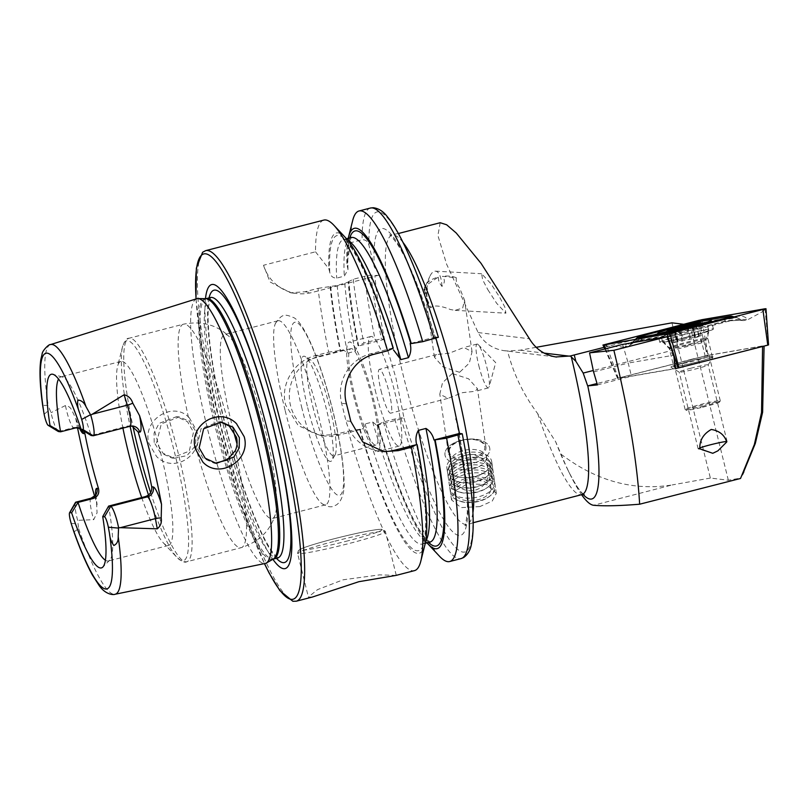 <?xml version="1.0" encoding="UTF-8"?>
<svg xmlns="http://www.w3.org/2000/svg" width="809" height="809" viewBox="0 0 809 809"><rect width="100%" height="100%" fill="white"/><g stroke="black" fill="none" stroke-linecap="round" stroke-linejoin="round"><path stroke-width="0.61" stroke-dasharray="4.04 3.03" d="M451.867 492.297A21.368 11.68 -8.3 0 0 458.147 500.538A21.368 11.68 -8.3 0 0 490.163 495.877A21.368 11.68 -8.3 0 0 494.238 489.02A21.368 11.68 -8.3 0 0 473.973 478.807A21.368 11.68 -8.3 0 0 451.867 492.297M450.461 491.336A22.632 12.378 -8.3 0 0 450.512 492.863A22.632 12.378 -8.3 0 0 457.115 500.073A22.632 12.378 -8.3 0 0 491.023 495.138A22.632 12.378 -8.3 0 0 495.351 487.878A22.632 12.378 -8.3 0 0 495.3 486.351A22.632 12.378 -8.3 0 0 472.496 477.179A22.632 12.378 -8.3 0 0 450.461 491.336M449.855 487.21A22.632 12.378 -8.3 0 0 449.905 488.737A22.632 12.378 -8.3 0 0 472.709 497.909A22.632 12.378 -8.3 0 0 494.744 483.752A22.632 12.378 -8.3 0 0 494.693 482.225A22.632 12.378 -8.3 0 0 493.49 479.191A22.632 12.378 -8.3 0 0 470.514 473.235A22.632 12.378 -8.3 0 0 450.198 485.501A22.632 12.378 -8.3 0 0 449.855 487.21M451.098 483.246A20.822 11.387 -8.3 0 0 458.794 491.902A20.822 11.387 -8.3 0 0 487.089 487.787A20.822 11.387 -8.3 0 0 492.398 480.061A20.822 11.387 -8.3 0 0 491.245 475.874A20.822 11.387 -8.3 0 0 470.1 470.383A20.822 11.387 -8.3 0 0 451.412 481.668A20.822 11.387 -8.3 0 0 451.098 483.246M449.106 482.043A22.632 12.378 -8.3 0 0 457.469 491.447A22.632 12.378 -8.3 0 0 488.221 486.978A22.632 12.378 -8.3 0 0 493.996 478.574A22.632 12.378 -8.3 0 0 492.742 474.023A22.632 12.378 -8.3 0 0 469.766 468.057A22.632 12.378 -8.3 0 0 449.44 480.324A22.632 12.378 -8.3 0 0 449.106 482.043M450.34 478.079A20.822 11.387 -8.3 0 0 458.036 486.735A20.822 11.387 -8.3 0 0 486.33 482.609A20.822 11.387 -8.3 0 0 491.639 474.883A20.822 11.387 -8.3 0 0 490.487 470.696A20.822 11.387 -8.3 0 0 469.351 465.215A20.822 11.387 -8.3 0 0 450.653 476.491A20.822 11.387 -8.3 0 0 450.34 478.079M448.348 476.865A22.632 12.378 -8.3 0 0 456.711 486.28A22.632 12.378 -8.3 0 0 487.473 481.8A22.632 12.378 -8.3 0 0 493.237 473.396A22.632 12.378 -8.3 0 0 491.983 468.846A22.632 12.378 -8.3 0 0 469.018 462.89A22.632 12.378 -8.3 0 0 448.692 475.146A22.632 12.378 -8.3 0 0 448.348 476.865M449.592 472.901A20.822 11.387 -8.3 0 0 457.287 481.557A20.822 11.387 -8.3 0 0 485.582 477.441A20.822 11.387 -8.3 0 0 490.891 469.716A20.822 11.387 -8.3 0 0 489.738 465.519A20.822 11.387 -8.3 0 0 468.603 460.038A20.822 11.387 -8.3 0 0 449.905 471.323A20.822 11.387 -8.3 0 0 449.592 472.901M447.599 471.687A22.632 12.378 -8.3 0 0 455.963 481.102A22.632 12.378 -8.3 0 0 486.715 476.622A22.632 12.378 -8.3 0 0 492.489 468.229A22.632 12.378 -8.3 0 0 491.235 463.668A22.632 12.378 -8.3 0 0 468.259 457.712A22.632 12.378 -8.3 0 0 447.943 469.968A22.632 12.378 -8.3 0 0 447.599 471.687M448.833 467.723A20.822 11.387 -8.3 0 0 456.529 476.38A20.822 11.387 -8.3 0 0 484.824 472.264A20.822 11.387 -8.3 0 0 490.133 464.538A20.822 11.387 -8.3 0 0 488.98 460.351A20.822 11.387 -8.3 0 0 467.845 454.86A20.822 11.387 -8.3 0 0 449.147 466.146A20.822 11.387 -8.3 0 0 448.833 467.723M446.841 466.52A22.632 12.378 -8.3 0 0 446.892 468.047A22.632 12.378 -8.3 0 0 455.204 475.925A22.632 12.378 -8.3 0 0 485.966 471.445A22.632 12.378 -8.3 0 0 491.73 463.051A22.632 12.378 -8.3 0 0 491.68 461.524A22.632 12.378 -8.3 0 0 468.886 452.362A22.632 12.378 -8.3 0 0 446.841 466.52M444.94 453.394A22.632 12.378 -8.3 0 0 444.98 454.921A22.632 12.378 -8.3 0 0 467.784 464.083A22.632 12.378 -8.3 0 0 489.819 449.925A22.632 12.378 -8.3 0 0 489.769 448.398A22.632 12.378 -8.3 0 0 466.975 439.236A22.632 12.378 -8.3 0 0 444.94 453.394M449.268 450.785A17.929 9.809 -8.3 0 0 466.277 459.36A17.929 9.809 -8.3 0 0 484.834 448.034A17.929 9.809 -8.3 0 0 467.824 439.469A17.929 9.809 -8.3 0 0 449.268 450.785M486.482 458.187A18.101 9.9 -8.3 0 0 486.442 456.964A18.101 9.9 -8.3 0 0 468.209 449.632A18.101 9.9 -8.3 0 0 450.573 460.958A18.101 9.9 -8.3 0 0 450.613 462.182A18.101 9.9 -8.3 0 0 468.856 469.513A18.101 9.9 -8.3 0 0 486.482 458.187M491.012 489.273A18.101 9.9 -8.3 0 0 490.972 488.049A18.101 9.9 -8.3 0 0 472.729 480.718A18.101 9.9 -8.3 0 0 455.103 492.044A18.101 9.9 -8.3 0 0 455.143 493.268A18.101 9.9 -8.3 0 0 473.376 500.599A18.101 9.9 -8.3 0 0 491.012 489.273M683.201 334.673A27.607 1.739 -13.9 0 0 659.82 342.247A27.607 1.739 -13.9 0 0 690.047 336.554A27.607 1.739 -13.9 0 0 713.427 328.98A27.607 1.739 -13.9 0 0 683.201 334.673M690.603 360.996A19.912 1.254 -13.9 0 0 673.735 366.457A19.912 1.254 -13.9 0 0 695.538 362.351A19.912 1.254 -13.9 0 0 712.405 356.89A19.912 1.254 -13.9 0 0 690.603 360.996M765.041 308.765L768.317 344.927L707.976 355.353L701.949 319.666M605.648 348.75L617.823 378.42L675.555 368.439M698.925 320.344L707.228 355.525L618.359 378.187L605.992 344.047M617.823 378.42L618.359 378.187L617.823 378.42M707.228 355.525L707.976 355.353M735.472 316.663L737.262 316.349C742.601 315.672 746.009 316.845 747.465 319.858C741.135 318.928 733.884 319.413 725.703 321.304L680.106 332.934L671.055 335.968L663.734 336.564L632.78 341.924C627.531 343.006 624.851 344.725 624.72 347.091L606.993 346.07L606.305 344.513M644.328 336.969A6.341 0.708 -104.3 0 0 644.975 337.899C640.364 338.809 635.156 341.358 629.351 345.544L624.72 347.091C629.715 342.632 636.258 339.264 644.328 336.969L689.925 325.339L699.36 323.833L699.451 321.517M673.118 334.845L724.925 321.092L741.55 320.131L737.737 317.937L732.711 317.745L701.757 323.104L645.117 337.181L630.15 344.846L631.414 343.198L637.32 340.518L668.285 335.169L673.118 334.845L672.188 336.231L667.081 334.006M741.55 320.131L743.592 320.576L747.465 319.858L762.867 311.495L762.816 309.685M698.268 321.719L703.8 323.327L698.531 324.935L699.36 323.833L706.308 321.709L734.097 316.895M635.277 339.507L631.394 343.218L634.812 342.146L638.493 338.951M734.309 316.956L737.737 317.937L734.754 317.977A6.341 4.743 80.2 0 0 737.262 316.349M629.351 345.544L630.15 344.846M698.531 324.935L697.196 324.52M189.397 417.94C173.52 400.293 141.797 419.628 148.937 443.484L156.592 456.539C174.087 474.357 204.192 454.688 196.769 430.944L189.397 417.94M154.195 442.422L154.084 433.027L159.06 423.41L176.645 416.625L187.557 421.762L193.513 432.087L189.286 451.098L171.801 457.975L160.415 452.777L154.195 442.422M424.826 290.664L425.231 293.637L427.597 289.046L425.271 286.538L424.826 290.664M438.225 277.123L438.235 277.123A19.012 10.396 -8.3 0 0 438.225 277.123L438.943 282.068L441.936 286.426C444.97 282.938 445.122 279.57 442.402 276.314L456.337 277.76C455.75 280.784 456.863 284.242 459.684 288.125L464.538 300.169L462.687 308.007L455.113 310.332L450.451 309.554C443.686 306.672 433.543 304.214 430.803 307.794L426.656 298.046L425.665 285.658L438.225 277.123A19.012 10.396 -8.3 0 0 424.553 289.42A19.012 10.396 -8.3 0 0 425.898 292.413M487.837 289.703L496.706 303.355L505.908 313.174L504.836 307.096L499.669 297.206L490.8 283.554L481.598 273.735L482.67 279.813L487.837 289.703M441.936 286.426A19.012 7.514 93.2 0 0 435.454 271.146A19.012 7.514 93.2 0 0 429.761 276.577A19.012 7.514 93.2 0 0 426.818 293.121A19.012 7.514 93.2 0 0 428.274 303.082A19.012 7.514 93.2 0 0 430.803 307.794M459.583 372.302L443.211 367.013L434.413 357.163L436.617 354.534L449.288 353.189L463.891 347.486L472.041 351.693L469.341 363.069L459.583 372.302M456.337 277.76A19.012 10.396 -8.3 0 0 442.402 276.314M461.251 440.288A22.632 12.378 -8.3 0 0 444.98 454.921A22.632 12.378 -8.3 0 0 473.508 463.031A22.632 12.378 -8.3 0 0 489.769 448.398A22.632 12.378 -8.3 0 0 461.251 440.288M479.848 506.606L461.029 507.617L451.523 499.861L455.356 490.557L467.592 483.853L486.664 484.54L496.311 493.338L492.256 501.044L479.848 506.606M461.969 440.308A19.012 10.396 -8.3 0 0 448.307 452.595A19.012 10.396 -8.3 0 0 472.264 459.411A19.012 10.396 -8.3 0 0 485.926 447.124A19.012 10.396 -8.3 0 0 461.969 440.308M452.251 373.536L442.503 382.768L439.803 394.155L447.943 398.352L462.546 392.648L475.227 391.303L477.421 388.674L468.623 378.824L452.251 373.536M691.038 368.166A14.936 0.94 -13.9 0 0 679.145 372.069A14.936 0.94 -13.9 0 0 679.186 372.12A14.936 0.94 -13.9 0 0 696.246 368.803A14.936 0.94 -13.9 0 0 708.128 364.96A14.936 0.94 -13.9 0 0 708.138 364.899A14.936 0.94 -13.9 0 0 691.038 368.166M699.906 447.883A14.936 0.94 -13.9 0 0 698.137 448.803A14.936 0.94 -13.9 0 0 698.238 448.884A14.936 0.94 -13.9 0 0 699.825 448.823M688.226 361.451A21.722 1.375 -13.9 0 0 670.985 367.195A21.722 1.375 -13.9 0 0 695.791 362.361A21.722 1.375 -13.9 0 0 713.083 356.779A21.722 1.375 -13.9 0 0 688.226 361.451M396.066 575.401L379.633 574.865L343.087 579.8L317.573 589.609L308.381 597.042L312.486 597.012M75.419 502.51A17.019 2.781 -104.5 0 0 77.108 518.286A17.019 2.781 -104.5 0 0 77.634 520.329L78.685 528.692L73.922 531.918M58.197 431.44A17.019 2.781 75.5 0 1 51.483 414.724A17.019 2.781 75.5 0 1 50.997 412.681L48.166 405.349L42.655 405.39M79.686 428.608A25.16 4.116 75.5 0 1 75.692 418.223L71.384 409.435C69.958 407.109 67.976 405.805 65.458 405.542L50.997 412.681M221.464 422.045L218.865 421.732L201.047 428.689L196.759 447.579L202.978 458.086L213.859 463.072L216.306 463.365M196.385 432.431L195.394 445.789L186.97 455.619L174.248 458.268L163.003 453.242L156.572 442.715L161.315 423.876L179.244 416.938L189.316 421.216L196.385 432.431M307.703 407.665A54.314 8.889 -104.5 0 0 331.993 460.291A54.314 8.889 -104.5 0 0 326.614 409.951A54.314 8.889 -104.5 0 0 305.175 356.587A54.314 8.889 -104.5 0 0 307.703 407.665M312.81 406.644A49.784 8.141 -104.5 0 0 333.945 455.892A49.784 8.141 -104.5 0 0 335.078 454.88A49.784 8.141 -104.5 0 0 330.153 408.737A49.784 8.141 -104.5 0 0 310.494 359.823A49.784 8.141 -104.5 0 0 309.018 359.489A49.784 8.141 -104.5 0 0 312.81 406.644M285.213 410.79A95.047 15.553 -104.5 0 0 321.931 503.623A95.047 15.553 -104.5 0 0 325.562 504.806A95.047 15.553 -104.5 0 0 318.311 414.795A95.047 15.553 -104.5 0 0 277.962 320.768A95.047 15.553 -104.5 0 0 275.363 323.57A95.047 15.553 -104.5 0 0 285.213 410.79M237.037 443.959A95.047 15.553 -104.5 0 0 272.228 518.599A95.047 15.553 -104.5 0 0 275.252 514.655A95.047 15.553 -104.5 0 0 264.978 428.588A95.047 15.553 -104.5 0 0 229.19 336.554A95.047 15.553 -104.5 0 0 224.629 334.572A95.047 15.553 -104.5 0 0 231.88 424.583A95.047 15.553 -104.5 0 0 233.346 430.368M141.706 497.545A95.047 15.553 -104.5 0 0 163.175 542.667A95.047 15.553 -104.5 0 0 168.505 545.428A95.047 15.553 -104.5 0 0 161.254 455.416A95.047 15.553 -104.5 0 0 120.905 361.39A95.047 15.553 -104.5 0 0 117.578 366.386A95.047 15.553 -104.5 0 0 122.917 428.113M196.718 298.743A136.721 22.369 -104.5 0 0 207.337 428.173A136.721 22.369 -104.5 0 0 265.19 563.458M205.476 298.673A146.712 24.007 -104.5 0 0 222.89 423.491A146.712 24.007 -104.5 0 0 272.886 559.282M478.776 365.516A22.632 3.701 -104.5 0 0 488.383 387.895A22.632 3.701 -104.5 0 0 489.152 386.793A22.632 3.701 -104.5 0 0 486.664 366.467A22.632 3.701 -104.5 0 0 478.261 344.674A22.632 3.701 -104.5 0 0 477.057 344.078A22.632 3.701 -104.5 0 0 478.776 365.516M353.563 395.652A56.579 9.253 -104.5 0 0 377.581 451.614A56.579 9.253 -104.5 0 0 373.262 398.038A56.579 9.253 -104.5 0 0 349.245 342.076A56.579 9.253 -104.5 0 0 353.563 395.652M375.174 390.059A56.579 9.253 -104.5 0 0 399.191 446.032A56.579 9.253 -104.5 0 0 394.873 392.446A56.579 9.253 -104.5 0 0 370.856 336.483A56.579 9.253 -104.5 0 0 375.174 390.059M354.747 395.793A49.784 8.141 -104.5 0 0 375.882 445.041A49.784 8.141 -104.5 0 0 372.079 397.897A49.784 8.141 -104.5 0 0 350.944 348.649A49.784 8.141 -104.5 0 0 354.747 395.793M323.822 220.088A181.044 29.62 -104.5 0 0 315.52 251.811L263.522 265.261L270.024 281.947L290.593 292.787L304.902 291.766L318.048 288.368A181.044 29.62 -104.5 0 0 328.687 352.178L315.591 355.566C294.607 360.48 279.904 383.982 285.638 404.996L298.278 425.615L320.354 435.454L335.118 434.494L348.214 431.106A181.044 29.62 -104.5 0 0 414.491 570.628M348.214 431.106L363.039 428.821L365.071 423.956L372.686 421.985L376.731 425.281L383.405 422.005L394.772 419.062L400.93 417.838L404.035 418.213L395.995 378.309L384.508 339.295L381.403 338.91L375.245 340.134L363.878 343.077L358.65 345.746C353.796 321.618 350.54 300.392 348.881 282.058L348.103 281.916A165.44 27.071 -104.5 0 0 358.063 345.645M105.403 560.243A95.047 15.553 -104.5 0 0 108.396 560.981A95.047 15.553 -104.5 0 0 109.721 560.182A95.047 15.553 -104.5 0 0 108.608 506.1M75.692 418.223A130.229 21.307 -104.5 0 0 77.502 427.648M440.197 222.718L437.902 235.5L446.608 264.189L478.129 332.57C483.711 342.672 492.276 348.699 503.835 350.651L556.592 357.052M381.09 390.777A22.632 3.701 -104.5 0 0 390.696 413.166A22.632 3.701 -104.5 0 0 388.967 391.728A22.632 3.701 -104.5 0 0 379.36 369.349A22.632 3.701 -104.5 0 0 381.09 390.777M503.835 350.651L507.546 350.985C513.472 373.94 523.534 394.832 537.722 413.662L555.672 441.775L561.072 454.223A162.933 26.657 -104.5 0 0 570.567 475.459A162.933 26.657 -104.5 0 0 581.58 494.693M561.072 454.223C596.203 480.92 633.245 491.154 672.188 484.935L593.553 505.271M536.155 347.314L520.157 350.196L507.546 350.985M742.622 474.357L740.629 478.109L728.343 480.233L710.363 478.058L671.945 322.842M710.363 478.058L672.188 484.935M604.09 347.344L695.255 324.096L689.935 325.016L683.595 324.247M622.596 344.432L628.209 363.069L673.725 355.202M593.584 371.897L628.209 363.069L631.465 376.225L675.566 368.601M94.582 496.059A130.229 21.307 -104.5 0 0 96.584 502.672L97.05 512.825L93.702 519.671L77.634 520.329M127.883 426.009L132.868 426.06A8.151 8.019 96.9 0 0 129.936 426.252L127.883 426.009L91.144 435.515A95.047 15.553 -104.5 0 0 62.344 376.994A95.047 15.553 -104.5 0 0 60.796 376.943A95.047 15.553 -104.5 0 0 58.531 379.037M83.863 431.015L80.789 428.315M130.856 425.817L131.887 426.009M352.694 220.503A181.044 29.62 -104.5 0 0 350.712 242.71L362.078 239.767C365.658 239.595 367.933 241.345 368.894 245.016L374.284 266.788L379.36 275.06L374.891 275.606A158.412 25.918 -104.5 0 0 384.487 339.284M435.92 338.253L435.596 336.969L438.377 337.333M348.234 238.321A165.44 27.071 -104.5 0 0 346.879 264.209L350.712 242.71M345.615 237.775A165.44 27.071 -104.5 0 0 328.889 268.851L329.759 272.35C330.689 276.193 333.005 278.104 336.696 278.104L344.31 276.132L348.012 269.569L346.879 264.209M329.759 272.35A162.71 26.616 -104.5 0 1 392.8 348.163L393.295 348.224M315.52 251.811L328.889 268.851M348.103 281.916L353.24 279.267L364.606 276.324L370.977 275.131L374.891 275.606M353.24 279.267A181.044 29.62 -104.5 0 0 363.878 343.077M383.405 422.005A181.044 29.62 -104.5 0 0 439.53 556.279M377.601 424.563A165.44 27.071 -104.5 0 0 427 542.849M430.216 542.06L429.953 541.979C428.365 540.564 430.732 543.779 424.776 537.358C412.732 523.423 393.589 477.967 378.177 424.664L378.086 424.624A162.71 26.616 -104.5 0 0 428.527 542.455M318.048 288.368L337.211 285.456L348.73 281.987A162.71 26.616 -104.5 0 0 358.559 345.706L357.204 346.353L355.171 351.217L347.557 353.189L343.512 349.892L328.687 352.178M330.123 286.558A165.44 27.071 -104.5 0 0 340.083 350.297M359.611 429.215A165.44 27.071 -104.5 0 0 424.968 544.599M376.731 425.281L404.035 418.213M343.512 349.892L319.666 356.061A40.733 40.106 96.9 0 0 289.4 398.19A40.733 40.106 96.9 0 0 324.53 435.96A40.733 40.106 96.9 0 0 339.193 434.989L363.039 428.821M384.508 339.295L357.204 346.353M435.596 336.969L410.143 343.552M392.759 348.052L370.755 353.735A40.733 40.106 96.9 0 0 341.62 403.266L345.959 420.801A40.733 40.106 96.9 0 0 379.967 451.179A40.733 40.106 96.9 0 0 381.899 451.361M263.522 265.261A40.733 40.106 96.9 0 0 296.954 293.556A40.733 40.106 96.9 0 0 311.617 292.585L379.36 275.06M677.527 368.095L764.05 345.767L705.145 355.95L701.888 342.794L593.27 370.502M701.888 342.794L695.255 324.096M705.145 355.95L597.002 383.527M597.426 384.902L631.465 376.225M726.735 441.967A14.936 0.94 -13.9 0 0 727.069 441.744A14.936 0.94 -13.9 0 0 727.129 441.633A14.936 0.94 -13.9 0 0 726.533 441.512M728.343 480.233L689.935 325.016M682.958 339.406L701.15 335.755L691.988 338.89L671.682 342.986L682.958 339.406L680.339 328.808M676.172 329.728L683.312 328.596L690.097 326.32M690.744 326.138L696.498 324.318M695.012 337.95L692.029 325.906L694.901 337.929M692.089 359.135A18.101 1.143 -13.9 0 0 674.069 364.728A18.101 1.143 -13.9 0 0 674.069 364.768A18.101 1.143 -13.9 0 0 691.199 361.704A18.101 1.143 -13.9 0 0 709.22 356.071A18.101 1.143 -13.9 0 0 709.2 356.041A18.101 1.143 -13.9 0 0 692.089 359.135M702.273 406.421A18.101 1.143 -13.9 0 0 720.273 400.87A18.101 1.143 -13.9 0 0 720.283 400.789A18.101 1.143 -13.9 0 0 703.152 403.853A18.101 1.143 -13.9 0 0 685.142 409.485A18.101 1.143 -13.9 0 0 685.193 409.546A18.101 1.143 -13.9 0 0 702.273 406.421M702.515 407.24A17.201 1.082 -13.9 0 0 719.606 401.962A17.201 1.082 -13.9 0 0 703.345 404.793A17.201 1.082 -13.9 0 0 686.285 410.203A17.201 1.082 -13.9 0 0 702.515 407.24M684.576 327.817A23.764 1.497 -13.9 0 0 661.155 334.916A23.764 1.497 -13.9 0 0 660.933 335.148A23.764 1.497 -13.9 0 0 660.933 335.219A23.764 1.497 -13.9 0 0 683.413 331.194A23.764 1.497 -13.9 0 0 707.056 323.863A23.764 1.497 -13.9 0 0 707.056 323.802A23.764 1.497 -13.9 0 0 706.722 323.64A23.764 1.497 -13.9 0 0 684.576 327.817M684.99 337.545A23.764 1.497 -13.9 0 0 708.633 330.214A23.764 1.497 -13.9 0 0 708.633 330.153A23.764 1.497 -13.9 0 0 686.143 334.178A23.764 1.497 -13.9 0 0 662.5 341.57A23.764 1.497 -13.9 0 0 662.531 341.62A23.764 1.497 -13.9 0 0 684.99 337.545M673.877 342.632L670.924 330.699L675.272 329.92L674.524 330.254L677.477 342.187M690.937 343.744A19.912 1.254 -13.9 0 0 707.794 338.283A19.912 1.254 -13.9 0 0 686.002 342.389A19.912 1.254 -13.9 0 0 669.134 347.85A19.912 1.254 -13.9 0 0 690.937 343.744M603.211 344.988L606.993 346.07L604.05 344.907M670.024 335.169L669.983 333.369M765.719 308.775L762.867 311.495L764.566 309.2M699.836 322.397L700.634 321.315M663.734 336.564A6.341 4.743 80.2 0 0 665.767 336.797A6.341 4.743 80.2 0 0 668.285 335.169L669.539 333.48M680.106 332.934A6.341 0.708 -104.3 0 1 679.964 333.652A6.341 0.708 -104.3 0 1 679.327 332.721L678.64 331.154M698.278 324.985L690.573 326.27L644.975 337.899A6.341 0.708 -104.3 0 0 645.117 337.181L645.056 335.037M690.714 325.552L689.925 325.339L690.714 325.552L690.653 323.408M706.308 321.709L703.8 323.327L734.754 317.977A6.341 4.743 80.2 0 1 732.711 317.745L729.233 316.37M724.925 321.092L725.703 321.304L724.227 319.525M632.78 341.924L634.812 342.146L671.885 336.291M348.254 540.736A42.543 2.69 166.1 0 1 300.21 550.353A42.543 2.69 166.1 0 1 333.439 538.946A42.543 2.69 166.1 0 1 381.484 529.329A42.543 2.69 166.1 0 1 348.254 540.736M333.621 541.524A45.264 2.862 -13.9 0 0 297.56 553.346A45.264 2.862 -13.9 0 0 349.377 543.426A45.264 2.862 -13.9 0 0 385.428 531.604A45.264 2.862 -13.9 0 0 333.621 541.524M93.197 435.758L129.936 426.252A16.483 2.7 -104.5 0 0 130.107 426.242A113.604 18.587 -104.5 0 1 122.523 346.758C124.717 340.811 126.882 337.98 129.035 338.253A115.414 18.88 -104.5 0 0 132.939 426.343M71.172 523.393L77.897 523.888M58.521 431.561L73.649 427.648A17.019 2.781 75.5 0 1 66.611 410.81A17.019 2.781 75.5 0 1 65.458 405.542M301.595 406.927A89.384 14.623 -104.5 0 0 338.587 495.401A89.384 14.623 -104.5 0 0 332.721 410.689A89.384 14.623 -104.5 0 0 295.73 322.215A89.384 14.623 -104.5 0 0 301.595 406.927M195.394 445.789A115.414 18.88 -104.5 0 0 241.224 547.663A115.414 18.88 -104.5 0 0 235.338 450.623M150.626 492.61A115.414 18.88 -104.5 0 0 186.828 561.729A115.414 18.88 -104.5 0 0 178.02 452.423A115.414 18.88 -104.5 0 0 129.035 338.253L183.421 324.187A115.414 18.88 -104.5 0 0 189.316 421.216M148.492 495.037A113.604 18.587 -104.5 0 0 177.009 557.452A113.604 18.587 -104.5 0 0 174.714 453.161A113.604 18.587 -104.5 0 0 122.523 346.758L117.578 366.386M205.81 298.673A134.638 22.025 -104.5 0 0 215.103 426.303A134.638 22.025 -104.5 0 0 273.169 559.12M206.214 298.622A134.456 21.995 -104.5 0 0 216.478 425.959A134.456 21.995 -104.5 0 0 273.553 558.968M210.431 297.53A134.456 21.995 -104.5 0 0 220.695 424.867A134.456 21.995 -104.5 0 0 277.77 557.876M209.035 297.894A140.645 23.006 -104.5 0 0 224.75 423.41A140.645 23.006 -104.5 0 0 276.375 558.24M205.688 250.638A181.044 29.62 -104.5 0 0 219.502 422.096A181.044 29.62 -104.5 0 0 296.347 601.188M196.061 298.956A178.324 29.175 -104.5 0 0 217.378 422.824A178.324 29.175 -104.5 0 0 264.513 563.6M404.015 418.213A158.412 25.918 -104.5 0 0 458.845 535.437A158.412 25.918 -104.5 0 0 457.398 425.038M403.024 242.437A149.362 24.432 -104.5 0 0 392.153 235.136A149.362 24.432 -104.5 0 0 403.549 376.589A149.362 24.432 -104.5 0 0 466.945 524.343A149.362 24.432 -104.5 0 0 472.921 512.684M50.492 344.594A128.944 21.095 -104.5 0 0 48.166 405.349M537.722 413.662A149.362 24.432 -104.5 0 0 581.782 494.643M583.107 494.491A156.066 25.534 75.5 0 1 568.13 470.514A156.066 25.534 75.5 0 1 555.672 441.775M520.157 350.196L544.123 353.098M78.685 528.692A128.944 21.095 -104.5 0 0 115.07 594.261M438.286 337.292A175.604 28.73 -104.5 0 0 368.894 245.016M437.679 345.362A158.412 25.918 -104.5 0 0 374.284 266.788M370.38 208.044A181.044 29.62 -104.5 0 0 362.078 239.767M349.761 237.927A162.71 26.616 -104.5 0 0 347.739 267.698M351.177 237.553A157.28 25.736 -104.5 0 0 344.31 276.132M347.799 240.303A157.28 25.736 -104.5 0 0 343.572 239.525A157.28 25.736 -104.5 0 0 336.696 278.104M400.93 417.838A175.604 28.73 -104.5 0 0 462.172 551.94A175.604 28.73 -104.5 0 0 462.161 433.755M370.977 275.131A175.604 28.73 -104.5 0 0 381.403 338.91M364.606 276.324A181.044 29.62 -104.5 0 0 375.245 340.134M394.772 419.062A181.044 29.62 -104.5 0 0 461.049 558.594M372.686 421.985A157.28 25.736 -104.5 0 0 429.943 542.091M344.816 283.484A157.28 25.736 -104.5 0 0 355.171 351.217M337.211 285.456A157.28 25.736 -104.5 0 0 347.557 353.189M365.071 423.956A157.28 25.736 -104.5 0 0 422.328 544.063A157.28 25.736 -104.5 0 0 425.655 541.322M360.106 429.276A162.71 26.616 -104.5 0 0 415.937 550.595A162.71 26.616 -104.5 0 0 416.665 444.626M330.75 286.639A162.71 26.616 -104.5 0 0 340.569 350.348M229.25 426.06A115.414 18.88 -104.5 0 0 183.421 324.187C201.684 320.677 216.943 324.793 229.19 336.554M335.118 434.494L339.193 434.989M315.591 355.566L319.666 356.061M374.425 354.18L370.755 353.735M346.464 403.853L341.62 403.266M350.803 421.388L345.959 420.801M304.902 291.766L311.617 292.585M75.702 427.9L73.649 427.648A8.151 8.019 -83.1 0 1 77.593 427.648M44.161 414.248L49.622 409.637M95.583 494.572A25.16 4.116 -104.5 0 0 96.584 502.672M90.942 498.253A17.019 2.781 -104.5 0 0 93.702 519.671M478.129 332.57L529.45 338.779M687.165 345.514A18.809 1.183 -13.9 0 0 705.883 339.709A18.809 1.183 -13.9 0 0 688.085 342.844A18.809 1.183 -13.9 0 0 669.397 348.74A18.809 1.183 -13.9 0 0 687.165 345.514M682.371 341.186L679.418 329.243M698.814 336.534L695.861 324.601M689.875 339.345L686.922 327.412M674.018 342.217L671.157 330.659M677.932 340.822L674.969 328.889M690.461 337.565L687.832 326.937M695.356 336.564L692.403 324.621M698.956 336.119L696.074 324.47M490.163 495.877L491.023 495.138M458.147 500.538L457.115 500.073M450.512 492.863L449.905 488.737M487.089 487.787L488.221 486.978M458.794 491.902L457.469 491.447M486.33 482.609L487.473 481.8M458.036 486.735L456.711 486.28M485.582 477.441L486.715 476.622M457.287 481.557L455.963 481.102M484.824 472.264L485.966 471.445M456.529 476.38L455.204 475.925M446.892 468.047L451.523 499.861M490.972 488.049L486.442 456.964M455.143 493.268L450.613 462.182M491.68 461.524L496.311 493.338M449.147 466.146L447.943 469.968M488.98 460.351L491.235 463.668M449.905 471.323L448.692 475.146M489.738 465.519L491.983 468.846M450.653 476.491L449.44 480.324M490.487 470.696L492.742 474.023M451.412 481.668L450.198 485.501M491.245 475.874L493.49 479.191M495.3 486.351L494.693 482.225M488.484 474.064A18.101 18.101 0 0 0 469.038 454.607A18.101 18.101 0 0 0 452.383 471.253A18.101 18.101 0 0 0 469.028 490.709A18.101 18.101 0 0 0 488.484 474.064M659.82 342.247L657.656 333.49M712.405 356.89L707.794 338.283C707.946 329.435 710.949 331.164 710.949 330.254L689.986 336.554C675.293 340.144 666.171 342.025 662.601 342.217L664.31 342.551L669.134 347.85L673.735 366.457M617.591 378.44L604.849 348.952M713.427 328.98L711.253 320.222M743.592 320.576C736.21 320.111 730.193 320.597 725.562 322.022L672.188 336.231M425.271 286.538L423.916 289.541L425.231 293.637M455.113 310.332L505.908 313.174M434.413 357.163L424.553 289.42M472.041 351.693L464.538 300.169M448.307 452.595L439.803 394.155M698.137 448.803L679.145 372.069M679.186 372.12L670.985 367.195M396.248 575.3L385.428 531.604C382.91 528.702 385.195 529.238 378.258 529.42C368.216 530.714 353.27 533.889 333.409 538.946C319.545 542.556 309.412 545.579 303.011 548.027L298.44 550.444L297.56 553.346L308.381 597.042M171.801 457.975L174.248 458.268M335.078 454.88L331.993 460.291M275.363 323.57C282.27 313.528 284.596 313.791 294.314 317.897C298.288 320.556 302.859 325.794 310.969 343.572C318.968 362.027 326.27 384.417 332.863 410.75C339.679 438.589 343.39 461.524 344.017 479.555C344.796 489.061 343.188 496.726 339.173 502.561L336.726 504.735C333.389 506.232 331.063 509.043 321.931 503.623M325.562 504.806L272.228 518.599M163.175 542.667L177.009 557.452C181.813 561.577 185.079 563.003 186.828 561.729L241.224 547.663C258.9 541.878 270.236 530.876 275.252 514.655M210.957 297.287L209.915 299.37L208.419 307.703C207.68 316.188 208.166 327.989 209.855 343.117C212.595 366.699 217.651 393.477 225.023 423.451C236.895 471.829 253.763 519.894 266.768 542.869C270.671 549.746 273.877 554.286 276.395 556.491L278.347 557.836M195.98 298.976L203.029 355.242L217.338 422.814L239.949 501.125L264.422 563.62M478.261 344.674L495.705 362.634L489.152 386.793M399.191 446.032L377.581 451.614M375.882 445.041L333.945 455.892M455.983 418.789C464.609 461.241 468.35 492.853 467.208 513.614C465.984 522.877 465.205 526.851 464.892 525.537L473.174 522.725M168.505 545.428L108.396 560.981M398.382 233.528L389.766 235.085C389.463 233.831 392.082 236.956 397.634 244.49C403.054 252.944 409.101 265.352 415.755 281.724C423.876 301.848 431.713 325.056 439.287 351.359M488.383 387.895L475.227 391.303M447.943 398.362L390.696 413.166M477.057 344.078L463.891 347.486M436.617 354.534L379.36 369.349M584.169 494.693L582.773 493.611C579.224 490.497 574.339 482.801 568.13 470.514L570.567 475.459M62.344 376.994L52.969 374.314M109.721 560.182L102.824 567.069M120.905 361.39L60.796 376.943M351.44 237.452L350.004 240.121C348.103 245.269 347.435 255.078 348.012 269.569M346.505 238.766L343.289 239.555C346.788 235.459 375.012 284.171 392.699 348.123M425.271 543.304L422.076 544.174C421.56 544.002 423.653 545.64 425.312 531.746C426.839 512.936 423.926 483.883 416.574 444.586M350.944 348.649L309.018 359.489M370.856 336.483L349.245 342.076M277.962 320.768L224.629 334.572M310.494 359.823L305.175 356.587M320.354 435.454L324.53 435.96M383.769 451.634L379.967 451.179M290.593 292.787L296.954 293.556M176.645 416.625L179.244 416.938M78.594 427.698L77.573 427.648M80.485 429.316L79.626 427.86C79.636 427.799 78.412 426.191 75.227 416.362M95.897 494.764L97.09 504.705M708.128 364.96L713.083 356.779M727.129 441.633L708.138 364.899M717.896 450.835L727.069 441.744M712.769 453.303L698.238 448.884M485.926 447.124L477.421 388.674M435.454 271.146L481.598 273.735M426.656 298.046L428.274 303.082M425.665 285.658L429.761 276.577M708.633 330.214L705.883 339.709L705.701 349.013L709.2 356.041M662.531 341.62L669.397 348.74L673.897 356.88L674.069 364.728M720.283 400.789L709.22 356.071M719.606 401.962L720.273 400.87M663.865 333.086A63.365 63.365 0 0 0 661.155 334.916M706.722 323.64A63.365 63.365 0 0 0 703.86 323.317M708.633 330.153L707.056 323.802M673.482 330.527L669.741 330.83M694.183 325.329L697.216 324.025M662.5 341.57L660.933 335.219M686.285 410.203L685.193 409.546M685.142 409.485L674.069 364.768M694.719 337.889L691.816 326.138M677.335 342.288L674.342 330.214M677.73 342.015L674.837 330.305M671.682 342.986L668.639 330.709M678.114 340.862L675.394 329.89M677.821 340.801L674.837 328.757M695.497 336.463L692.514 324.379M695.103 336.736L692.362 325.663M701.15 335.755L698.116 323.479"/><path stroke-width="1.21" d="M681.036 325.916A27.607 1.739 -13.9 0 0 657.656 333.49A27.607 1.739 -13.9 0 0 687.872 327.797A27.607 1.739 -13.9 0 0 711.253 320.222A27.607 1.739 -13.9 0 0 681.036 325.916M670.641 331.993A9.051 0.576 -13.9 0 0 678.255 330.305L723.853 318.675A9.051 0.576 -13.9 0 0 731.447 316.147A9.051 0.576 -13.9 0 0 729.233 316.37L698.268 321.719A9.051 0.576 -13.9 0 0 690.653 323.408L645.056 335.037A9.051 0.576 -13.9 0 0 637.431 337.454A9.051 0.576 -13.9 0 0 639.686 337.343L670.641 331.993L669.539 333.48M765.041 308.765L698.925 320.344L603.868 344.958L669.983 333.379L765.971 308.694L768.55 344.907M669.983 333.369L765.719 308.775L701.828 319.707L603.211 344.988L669.983 333.369L678.913 367.822L767.781 345.16L762.917 309.675M604.849 348.952L602.948 345.028L603.868 344.958L605.648 348.75M675.555 368.439L678.164 367.984L666.96 334.046M768.317 344.927L767.781 345.16L768.317 344.927M678.913 367.822L678.164 367.984M236.491 423.673L244.187 436.678C251.306 460.341 219.31 479.858 202.917 462.141L195.465 449.116C187.971 425.271 219.006 405.764 236.491 423.673M239.353 437.639L233.093 427.294L221.464 422.045L203.625 428.8L199.156 447.862L205.183 458.197L216.306 463.365L233.973 456.964L239.211 447.873L239.353 437.639M711.253 429.468C703.274 434.018 699.472 440.47 699.825 448.823L712.769 453.303L717.896 450.835L726.735 441.967C724.459 434.918 719.292 430.752 711.253 429.468M726.533 441.512A14.936 0.94 -13.9 0 0 710.029 444.899A14.936 0.94 -13.9 0 0 699.906 447.883M264.422 563.62L269.205 573.197L279.884 590.651L292.868 601.279L296.347 601.188L312.486 597.012L358.852 581.701L396.066 575.401L414.491 570.628A181.044 29.62 -104.5 0 0 420.822 561.112A181.044 29.62 -104.5 0 0 411.397 447.256L416.635 444.515C415.371 439.317 415.937 434.615 418.344 430.398L425.949 428.436C430.014 430.964 432.704 434.827 434.008 440.015L446.588 438.154L462.161 433.755L459.472 433.432L449.268 384.75L435.92 338.253M93.197 435.758L82.922 429.549L81.133 429.336L91.144 435.515L93.197 435.758A16.483 2.7 -104.5 0 0 93.369 435.748A16.483 2.7 -104.5 0 0 92.115 420.134A16.483 2.7 -104.5 0 0 90.739 415.148L124.111 394.772C128.388 395.783 131.27 398.564 132.767 403.125L139.583 415.705A131.371 21.489 -104.5 0 1 151.991 460.21A131.371 21.489 -104.5 0 1 161.527 504.371L161.193 518.003A8.151 3.226 -10.4 0 0 155.409 518.609L157.28 528.823C160.617 526.042 161.921 522.432 161.193 518.003M69.837 512.613L75.995 502.156L91.124 498.243A8.151 8.019 96.9 0 0 96.949 488.343L98.486 488.525C99.568 493.359 97.798 496.686 93.177 498.496L78.048 502.409L71.627 512.825L69.837 512.613A8.414 1.375 -104.5 0 0 69.564 512.785A8.414 1.375 -104.5 0 0 70.393 520.591A8.414 1.375 -104.5 0 0 71.172 523.393L71.89 525.719A121.714 19.912 -104.5 0 0 105.19 588.932A121.714 19.912 -104.5 0 0 109.528 533.687C109.812 537.945 111.248 541.888 113.836 545.499C116.9 544.083 118.357 541.14 118.205 536.67L118.569 527.62L157.28 528.823M81.133 429.336A100.013 16.362 -104.5 0 0 52.969 374.314A100.013 16.362 -104.5 0 0 50.037 425.574L48.247 425.362A8.414 1.375 75.5 0 1 48.085 425.291A8.414 1.375 75.5 0 1 44.768 417.019A8.414 1.375 75.5 0 1 44.161 414.248L42.655 405.39C39.894 385.327 39.287 370.047 40.844 359.52L42.139 354.018C42.048 351.015 49.046 343.815 50.492 344.594L196.718 298.743A136.721 22.369 -104.5 0 1 197.902 298.572A136.721 22.369 -104.5 0 1 254.936 433.937A136.721 22.369 -104.5 0 1 266.303 563.044A136.721 22.369 -104.5 0 1 265.19 563.458L115.07 594.261A128.944 21.095 -104.5 0 0 118.205 536.67M48.247 425.362L58.521 431.561A17.019 2.781 75.5 0 1 58.197 431.44L48.085 425.291M215.073 463.173L227.066 460.099L235.338 450.623C237.199 446.305 237.593 441.856 236.491 437.285L229.25 426.06L220.361 421.964M233.346 430.368A95.047 15.553 -104.5 0 0 237.037 443.959M122.917 428.113A95.047 15.553 -104.5 0 0 128.156 451.412A95.047 15.553 -104.5 0 0 141.706 497.545M272.886 559.282A146.712 24.007 -104.5 0 0 273.968 429.68A146.712 24.007 -104.5 0 0 205.476 298.673M387.531 350.793A181.044 29.62 -104.5 0 0 333.975 225.347L345.615 237.775A165.44 27.071 -104.5 0 1 393.295 348.224L387.531 350.793L374.425 354.18C353.361 359.186 340.619 382.708 346.464 403.853A181.044 29.62 75.5 0 1 348.679 412.62A181.044 29.62 75.5 0 1 350.803 421.388L362.715 441.916L383.769 451.634L398.301 450.643L411.397 447.256M333.975 225.347A181.044 29.62 -104.5 0 0 323.822 220.088L205.688 250.638L202.604 252.246L196.354 268.143L195.98 298.976M131.887 426.009L138.137 431.955A95.047 15.553 75.5 0 1 145.66 459.441A95.047 15.553 75.5 0 1 151.698 486.755C152.203 491.538 150.09 494.815 145.357 496.605L108.608 506.1L102.723 516.597L104.513 516.809A7.888 1.294 75.5 0 1 108.335 527.215L109.528 533.687M93.177 498.496L91.124 498.243A17.019 2.781 -104.5 0 0 90.942 498.253L75.813 502.167A17.019 2.781 -104.5 0 1 75.995 502.156L78.048 502.409A95.047 15.553 -104.5 0 0 105.403 560.243M98.486 488.525A95.047 15.553 75.5 0 1 90.952 461.029A95.047 15.553 75.5 0 1 84.925 433.715L83.863 431.015M77.502 427.648A130.229 21.307 -104.5 0 0 84.834 460.291A130.229 21.307 -104.5 0 0 94.582 496.059M82.922 429.549A7.888 1.294 -104.5 0 0 81.669 419.456L79.626 412.883C77.836 408.747 77.239 404.47 77.846 400.061C81.294 400.222 84.035 402.447 86.047 406.735L90.739 415.148M593.27 370.502L583.188 373.07L575.887 361.33L570.345 355.99L555.834 356.951C544.376 355.02 535.578 348.962 529.45 338.779L481.133 263.451L456.246 233.022L446.649 224.771L440.197 222.718L398.382 233.528M556.592 357.052L555.834 356.951M583.188 373.07L587.678 385.903L597.426 384.902L593.584 371.897L589.559 352.855L613.879 350.297C628.573 410.83 637.158 462.131 639.646 504.209C619.451 505.858 604.09 506.212 593.553 505.271A162.933 26.657 -104.5 0 1 581.58 494.693M683.595 324.247L671.945 322.842L536.155 347.314M570.345 355.99A13.723 0.87 166.1 0 1 574.218 354.969L604.09 347.344M613.879 350.297L667.051 336.746L622.596 344.432L589.559 352.855M667.051 336.746L673.725 355.202L675.566 368.601L677.527 368.095M115.07 594.261C113.988 594.939 106.11 595.181 99.386 585.878L92.438 575.098C86.472 564.278 80.303 549.877 73.922 531.918L71.89 525.719M71.627 512.825A100.013 16.362 -104.5 0 0 102.824 567.069A100.013 16.362 -104.5 0 0 102.723 516.597M58.531 379.037A95.047 15.553 -104.5 0 0 60.574 431.814L50.037 425.574M80.789 428.315L75.702 427.9L60.574 431.814L58.521 431.561M438.286 337.292L422.713 341.691A181.044 29.62 -104.5 0 0 359.014 210.987A181.044 29.62 -104.5 0 0 352.694 220.503L348.537 237.017A165.44 27.071 -104.5 0 0 348.234 238.321M422.713 341.691L411.275 343.572A165.44 27.071 -104.5 0 0 348.537 237.017M411.275 343.572L410.143 343.552C411.407 348.75 410.83 353.452 408.434 357.669L400.829 359.631L393.477 349.882M457.955 435.222A181.044 29.62 -104.5 0 1 461.049 558.594L463.628 557.532C468.057 554.398 470.747 549.442 471.698 542.667C473.184 534.698 473.558 524.01 472.82 510.61C471.627 489.425 468.108 463.82 462.252 433.796L462.161 433.755M427 542.849A165.44 27.071 -104.5 0 0 427.9 543.85L439.53 556.279A181.044 29.62 -104.5 0 0 449.683 561.527A181.044 29.62 -104.5 0 0 446.588 438.154M427.9 543.85A165.44 27.071 -104.5 0 0 435.151 440.035M416.665 444.626L394.63 450.198A40.733 40.106 96.9 0 1 381.899 451.361M420.822 561.112L424.968 544.599A165.44 27.071 -104.5 0 0 417.171 444.687M434.008 440.015L459.472 433.432M75.813 502.167A17.019 2.781 -104.5 0 0 75.419 502.51L69.564 512.785M161.527 504.371A24.634 4.025 75.5 0 0 153.235 486.947A8.151 8.019 -83.1 0 1 147.41 496.847L110.661 506.353L108.608 506.1M104.513 516.809L110.661 506.353A16.483 2.7 75.5 0 1 118.569 527.62M597.002 383.527L587.678 385.903M764.09 346.1L762.614 412.256L755.313 443.463L742.622 474.357M762.584 346.727L761.552 412.448L754.352 444.535L740.528 478.473L639.646 504.209M695.861 324.601L698.116 323.489L695.993 324.176C693.05 325.36 691.847 325.511 692.403 324.621L691.048 324.369L683.807 327.048L676 328.06A15.159 0.961 -13.9 0 0 668.699 330.659L668.679 330.729A15.159 0.961 -13.9 0 0 669.741 330.83A15.159 0.961 -13.9 0 0 675.272 329.92L676.172 329.728A15.159 0.961 -13.9 0 0 683.029 328.171A15.159 0.961 -13.9 0 0 690.097 326.32L690.744 326.138A15.159 0.961 -13.9 0 0 697.216 324.025A15.159 0.961 -13.9 0 0 698.116 323.489A15.159 0.961 -13.9 0 0 691.048 324.369A15.159 0.961 -13.9 0 0 676.658 327.878M699.209 323.226A16.291 1.031 -13.9 0 0 698.703 323.054A16.291 1.031 -13.9 0 0 683.15 326.098A16.291 1.031 -13.9 0 0 667.971 330.659A16.291 1.031 -13.9 0 0 667.587 330.962A16.291 1.031 -13.9 0 0 682.998 328.252A16.291 1.031 -13.9 0 0 699.209 323.226M670.924 330.699L668.699 330.659L671.066 330.274C674.322 329.941 675.626 329.475 674.969 328.889L675.394 329.89M676 328.06L674.837 328.757M692.362 325.663L692.514 324.379M699.451 321.517L698.936 320.354M734.097 316.895L735.472 316.663M700.634 321.315L701.828 319.707M678.64 331.154L678.255 330.305M638.493 338.951L639.686 337.343M724.227 319.525L723.853 318.675M139.583 415.705A24.634 4.025 -104.5 0 1 139.674 432.137A8.151 8.019 96.9 0 0 132.868 426.06L130.107 426.242A16.483 2.7 -104.5 0 0 128.853 410.638A16.483 2.7 -104.5 0 0 127.326 405.157L124.111 394.772M132.767 403.125A8.151 2.255 -17.2 0 1 127.326 405.157L91.973 414.299M132.939 426.343A115.414 18.88 -104.5 0 0 137.833 447.559A115.414 18.88 -104.5 0 0 150.626 492.61M93.369 435.748L130.107 426.242A113.604 18.587 -104.5 0 0 135.154 448.368A113.604 18.587 -104.5 0 0 148.492 495.037M278.347 557.836L273.169 559.12A134.638 22.025 -104.5 0 0 261.985 431.976A134.638 22.025 -104.5 0 0 205.81 298.673L197.902 298.572M273.553 558.968A134.456 21.995 -104.5 0 0 263.289 431.632A134.456 21.995 -104.5 0 0 206.214 298.622L205.81 298.673M277.77 557.876A134.456 21.995 -104.5 0 0 267.516 430.54A134.456 21.995 -104.5 0 0 210.431 297.53L206.214 298.622M276.375 558.24A140.645 23.006 -104.5 0 0 273.725 429.336A140.645 23.006 -104.5 0 0 209.035 297.894M296.347 601.188A181.044 29.62 -104.5 0 0 282.533 429.731A181.044 29.62 -104.5 0 0 205.688 250.638M264.513 563.6A178.324 29.175 -104.5 0 0 300.594 582.409A178.324 29.175 -104.5 0 0 279.469 430.348A178.324 29.175 -104.5 0 0 221.353 269.255A178.324 29.175 -104.5 0 0 196.061 298.956M472.921 512.684A149.362 24.432 -104.5 0 0 455.548 382.89A149.362 24.432 -104.5 0 0 403.024 242.437M86.047 406.735A128.944 21.095 -104.5 0 0 50.492 344.594M584.169 494.693L581.782 494.643A149.362 24.432 -104.5 0 0 571.296 356.9M587.789 385.893A156.066 25.534 75.5 0 1 583.107 494.491M544.123 353.098L569.627 356.182M79.626 412.883A121.714 19.912 -104.5 0 0 46.841 353.139A121.714 19.912 -104.5 0 0 43.747 411.963M434.079 338.759A181.044 29.62 -104.5 0 0 370.38 208.044L373.151 207.721C378.511 208.307 383.233 211.291 387.319 216.691C392.699 223.173 398.453 232.81 404.571 245.612C415.937 269.508 427.213 300.088 438.377 337.333M410.78 343.512A162.71 26.616 -104.5 0 0 349.761 237.927M408.434 357.669A157.28 25.736 -104.5 0 0 351.177 237.553L351.44 237.452M400.829 359.631A157.28 25.736 -104.5 0 0 347.799 240.303M428.527 542.455A162.71 26.616 -104.5 0 0 434.645 439.975M430.216 542.06L429.943 542.091A157.28 25.736 -104.5 0 0 425.949 428.436M425.655 541.322A157.28 25.736 -104.5 0 0 418.344 430.398M398.301 450.643L394.63 450.198M77.593 427.648A8.151 8.019 -83.1 0 1 83.388 433.533A25.16 4.116 75.5 0 1 79.686 428.608M83.388 433.533L84.925 433.715M96.949 488.343A25.16 4.116 -104.5 0 0 95.583 494.572M90.507 414.704L81.669 419.456M139.674 432.137L138.137 431.955M153.235 486.947L151.698 486.755M120.045 527.751L155.409 518.609A16.483 2.7 75.5 0 0 147.41 496.847L145.357 496.605M118.569 528.105L108.335 527.215M575.887 361.33L574.218 354.969M680.339 328.808L680.005 327.463M687.832 326.937L687.508 325.633M637.431 337.454L635.277 339.507M731.447 316.147L734.309 316.956M455.983 418.789L456.165 419.649M581.782 494.643L473.174 522.725M370.38 208.044L359.014 210.987M351.177 237.553L346.505 238.766M439.044 350.509L439.287 351.359M461.049 558.594L449.683 561.527M429.943 542.091L425.271 543.304M273.169 559.12L266.303 563.044M76.582 427.455L80.162 428.821M90.942 498.253C94.875 495.877 96.544 494.309 95.947 493.561L95.897 494.764M742.399 474.853L743.886 471.869M667.971 330.659A63.365 63.365 0 0 0 663.865 333.086M703.86 323.317A63.365 63.365 0 0 0 698.703 323.054"/></g></svg>
